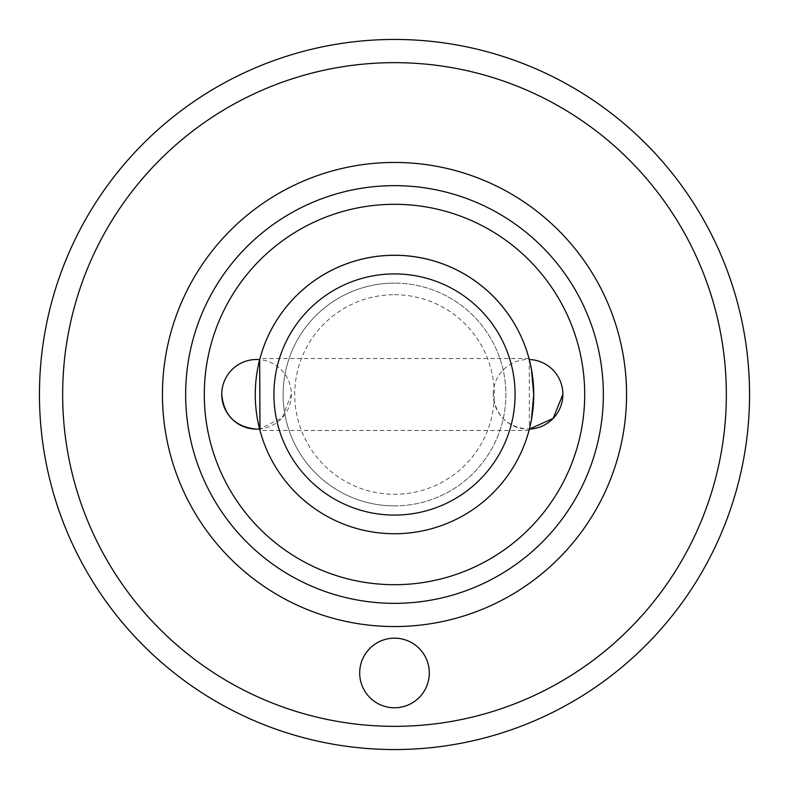 <?xml version="1.0" encoding="UTF-8"?>
<svg xmlns="http://www.w3.org/2000/svg" width="789" height="789" viewBox="0 0 789 789"><rect width="100%" height="100%" fill="white"/><g stroke="black" fill="none" stroke-linecap="round" stroke-linejoin="round"><path stroke-width="0.59" stroke-dasharray="3.94 2.96" d="M394.5 638.163A34.805 34.805 0 0 0 359.695 672.968A34.805 34.805 0 0 0 394.5 707.782A34.805 34.805 0 0 0 429.305 672.968A34.805 34.805 0 0 0 394.5 638.163M394.5 294.711A99.789 99.789 0 0 1 494.289 394.5A99.789 99.789 0 0 1 394.5 494.289A99.789 99.789 0 0 1 294.711 394.5A99.789 99.789 0 0 1 394.5 294.711M394.5 505.887A111.387 111.387 0 0 0 505.887 394.5A111.387 111.387 0 0 0 394.5 283.113A111.387 111.387 0 0 1 505.887 394.5A111.387 111.387 0 0 1 394.5 505.887A111.387 111.387 0 0 1 283.113 394.5A111.387 111.387 0 0 1 394.5 283.113A111.387 111.387 0 0 0 283.113 394.5A111.387 111.387 0 0 0 394.5 505.887M394.5 749.55A355.05 355.05 0 0 0 749.55 394.5A355.05 355.05 0 0 0 394.5 39.45A355.05 355.05 0 0 0 39.45 394.5A355.05 355.05 0 0 0 394.5 749.55A355.05 355.05 0 0 1 39.45 394.5A355.05 355.05 0 0 1 394.5 39.45M529.015 430.469L259.985 430.469M291.358 394.303A34.805 34.805 0 0 1 259.601 428.979L259.699 359.636A34.805 34.805 0 0 1 291.358 394.303L282.225 417.815L259.601 428.979A139.239 139.239 0 0 1 259.995 358.531L529.005 358.531A139.239 139.239 0 0 1 529.715 361.283M493.253 394.303A34.805 34.805 0 0 1 529.271 359.518L529.37 429.088L528.058 429.117C506.923 427.046 495.314 415.448 493.253 394.303A34.805 34.805 0 0 0 529.37 429.088M394.5 62.656A331.844 331.844 0 0 1 726.344 394.5A331.844 331.844 0 0 1 394.5 726.344A331.844 331.844 0 0 1 62.656 394.5A331.844 331.844 0 0 1 394.5 62.656"/><path stroke-width="1.18" d="M394.5 707.782A34.805 34.805 0 0 1 359.695 672.968A34.805 34.805 0 0 1 394.5 638.163A34.805 34.805 0 0 1 429.305 672.968A34.805 34.805 0 0 1 394.5 707.782M394.5 39.45A355.05 355.05 0 0 1 749.55 394.5A355.05 355.05 0 0 1 394.5 749.55A355.05 355.05 0 0 1 39.45 394.5A355.05 355.05 0 0 1 394.5 39.45A355.05 355.05 0 0 0 39.45 394.5A355.05 355.05 0 0 0 394.5 749.55M394.5 185.652A208.848 208.848 0 0 0 185.652 394.5A208.848 208.848 0 0 0 394.5 603.348A208.848 208.848 0 0 1 185.652 394.5A208.848 208.848 0 0 1 394.5 185.652A208.848 208.848 0 0 1 603.348 394.5A208.848 208.848 0 0 1 394.5 603.348A208.848 208.848 0 0 0 603.348 394.5A208.848 208.848 0 0 0 394.5 185.652A208.848 208.848 0 0 1 603.348 394.5A208.848 208.848 0 0 1 394.5 603.348M221.748 394.303A34.805 34.805 0 0 1 259.699 359.636L259.985 430.469L259.601 428.979L256.553 429.117C235.408 427.046 223.81 415.448 221.748 394.303A34.805 34.805 0 0 0 259.601 428.979A139.239 139.239 0 0 0 394.5 533.739A139.239 139.239 0 0 1 255.261 394.5A139.239 139.239 0 0 1 394.5 255.261A139.239 139.239 0 0 1 533.739 394.5A139.239 139.239 0 0 1 394.5 533.739A139.239 139.239 0 0 0 529.715 361.283M529.005 358.531L529.271 359.518A34.805 34.805 0 0 1 562.873 394.303L553.138 418.446L529.37 429.088L529.015 430.469L531.391 419.935L533.739 394.5L531.391 369.055L529.005 358.531A139.239 139.239 0 0 0 259.995 358.531M394.5 204.302A190.198 190.198 0 0 1 584.698 394.5A190.198 190.198 0 0 1 394.5 584.698A190.198 190.198 0 0 1 204.302 394.5A190.198 190.198 0 0 1 394.5 204.302M394.5 273.921A120.579 120.579 0 0 1 515.079 394.5A120.579 120.579 0 0 1 394.5 515.079A120.579 120.579 0 0 1 273.921 394.5A120.579 120.579 0 0 1 394.5 273.921M394.5 726.344A331.844 331.844 0 0 0 726.344 394.5A331.844 331.844 0 0 0 394.5 62.656A331.844 331.844 0 0 0 62.656 394.5A331.844 331.844 0 0 0 394.5 726.344M394.5 626.555A232.055 232.055 0 0 1 162.445 394.5A232.055 232.055 0 0 1 394.5 162.445A232.055 232.055 0 0 1 626.555 394.5A232.055 232.055 0 0 1 394.5 626.555M529.37 429.088A34.805 34.805 0 0 0 562.873 394.303"/></g></svg>
